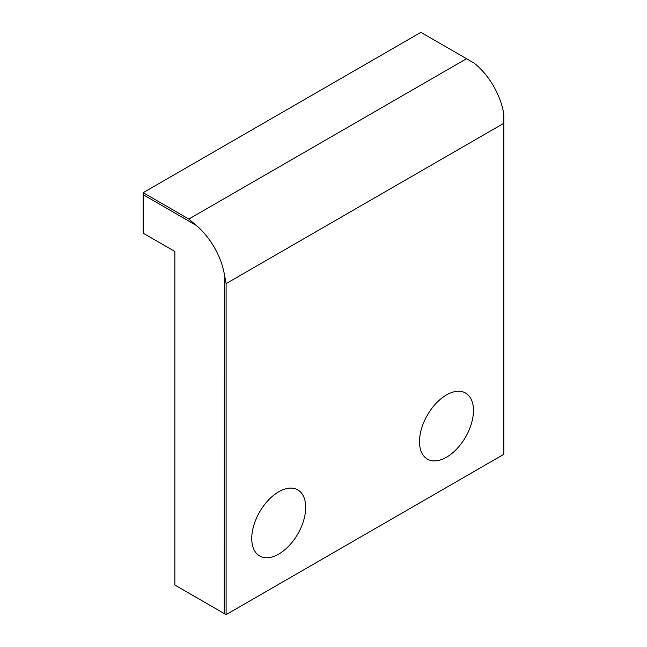 <?xml version="1.0" encoding="UTF-8"?>
<svg xmlns="http://www.w3.org/2000/svg" width="647" height="647" viewBox="0 0 647 647"><rect width="100%" height="100%" fill="white"/><g stroke="black" fill="none" stroke-linecap="round" stroke-linejoin="round"><path stroke-width="0.97" d="M143.173 194.707L143.173 233.171L174.86 251.465L174.86 585.058L226.11 614.65L226.11 283.621L503.827 123.278L503.827 114.333A52.714 30.409 -120 0 0 474.138 63.091L466.552 58.715L188.835 219.05L195.992 225.205L143.173 194.707L143.173 192.685L420.89 32.35L466.552 58.715M503.827 123.278L503.827 454.315L226.11 614.65M226.11 283.621L224.355 274.32A52.714 30.441 -120 0 0 195.992 225.205M188.835 219.05L143.173 192.685M224.25 613.574L224.355 274.32M278.728 491.777A38.157 22.03 120 0 0 253.802 525.404A38.157 22.03 120 0 0 259.649 555.975A38.157 22.03 120 0 0 297.806 533.945A38.157 22.03 120 0 0 297.806 489.892A38.157 22.03 120 0 0 278.728 491.777M446.479 394.929A38.157 22.03 120 0 0 421.553 428.557A38.157 22.03 120 0 0 427.4 459.127A38.157 22.03 120 0 0 465.557 437.097A38.157 22.03 120 0 0 465.557 393.036A38.157 22.03 120 0 0 446.479 394.929"/></g></svg>
